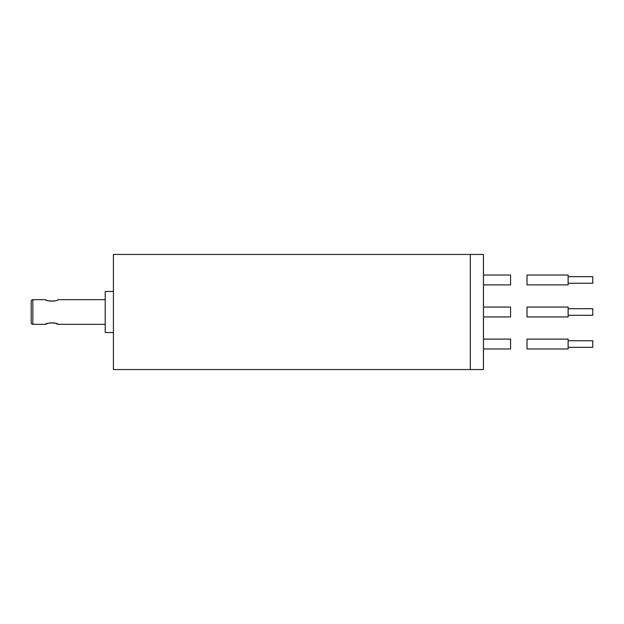 <?xml version="1.0" encoding="UTF-8"?>
<svg xmlns="http://www.w3.org/2000/svg" width="624" height="624" viewBox="0 0 624 624"><rect width="100%" height="100%" fill="white"/><g stroke="black" fill="none" stroke-linecap="round" stroke-linejoin="round"><path stroke-width="0.94" d="M470.285 254.444L470.285 369.556L113.428 369.556L113.428 254.444L470.285 254.444L470.285 369.556L483.444 369.556L483.444 254.444L470.285 254.444M113.428 291.447L105.206 291.447L105.206 332.553L113.428 332.553M47.377 323.544L45.591 324.332C45.209 322.569 58.297 322.569 57.923 324.332L56.16 323.552M56.098 323.528L54.179 322.951M54.093 322.936L49.374 322.943M47.401 300.464L49.358 301.049L54.14 301.057M31.2 322.686L31.2 301.314A1.646 1.646 0 0 1 32.846 299.668L32.846 324.332A1.646 1.646 0 0 1 31.2 322.686M105.206 299.668L57.923 299.668C58.313 301.439 45.201 301.431 45.591 299.668L32.846 299.668M45.591 324.332L32.846 324.332M105.206 324.332L57.923 324.332M483.444 284.887L510.572 284.887L510.572 275.02L483.444 275.02M568.129 284.887L568.129 275.02L527.023 275.02L527.023 284.887L568.129 284.887M568.129 276.666L592.8 276.666L592.8 283.241L568.129 283.241M483.444 316.937L510.572 316.937L510.572 307.063L483.444 307.063M568.129 315.916L568.129 307.063L527.023 307.063L527.023 316.937L568.129 316.937L568.129 315.916M568.129 308.708L592.8 308.708L592.8 315.292L568.129 315.292M483.444 348.98L510.572 348.98L510.572 339.113L483.444 339.113M568.129 346.944L568.129 339.113L527.023 339.113L527.023 348.98L568.129 348.98L568.129 346.944M568.129 340.759L592.8 340.759L592.8 347.334L568.129 347.334"/></g></svg>
